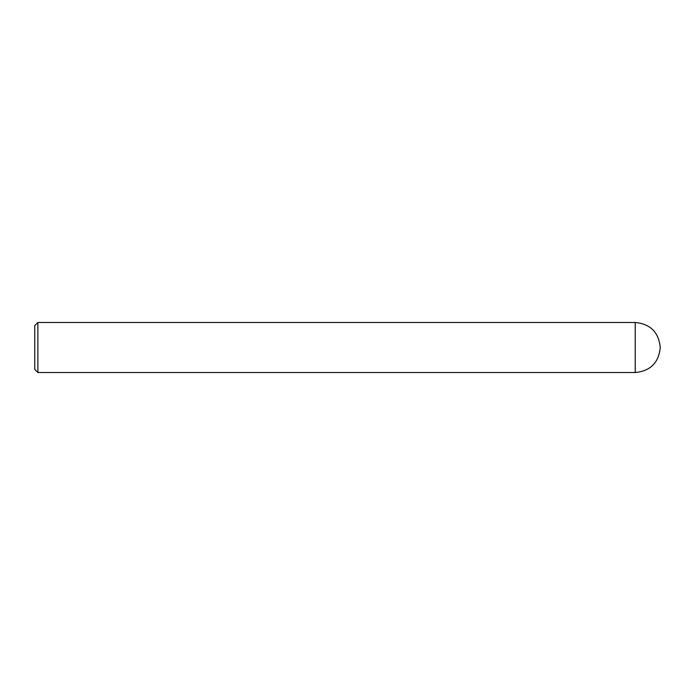<?xml version="1.0" encoding="UTF-8"?>
<svg xmlns="http://www.w3.org/2000/svg" width="695" height="695" viewBox="0 0 695 695"><rect width="100%" height="100%" fill="white"/><g stroke="black" fill="none" stroke-linecap="round" stroke-linejoin="round"><path stroke-width="0.52" stroke-dasharray="3.48 2.61" d="M37.878 372.52L37.878 322.48M34.75 347.5L34.75 369.392M635.23 372.52L635.23 322.48"/><path stroke-width="1.04" d="M635.23 322.48C650.424 323.966 658.764 332.306 660.25 347.5C658.764 362.694 650.424 371.034 635.23 372.52L635.23 322.48L37.878 322.48L37.878 372.52L635.23 372.52M37.878 322.48L34.75 325.608L34.75 369.392L37.878 372.52"/></g></svg>
